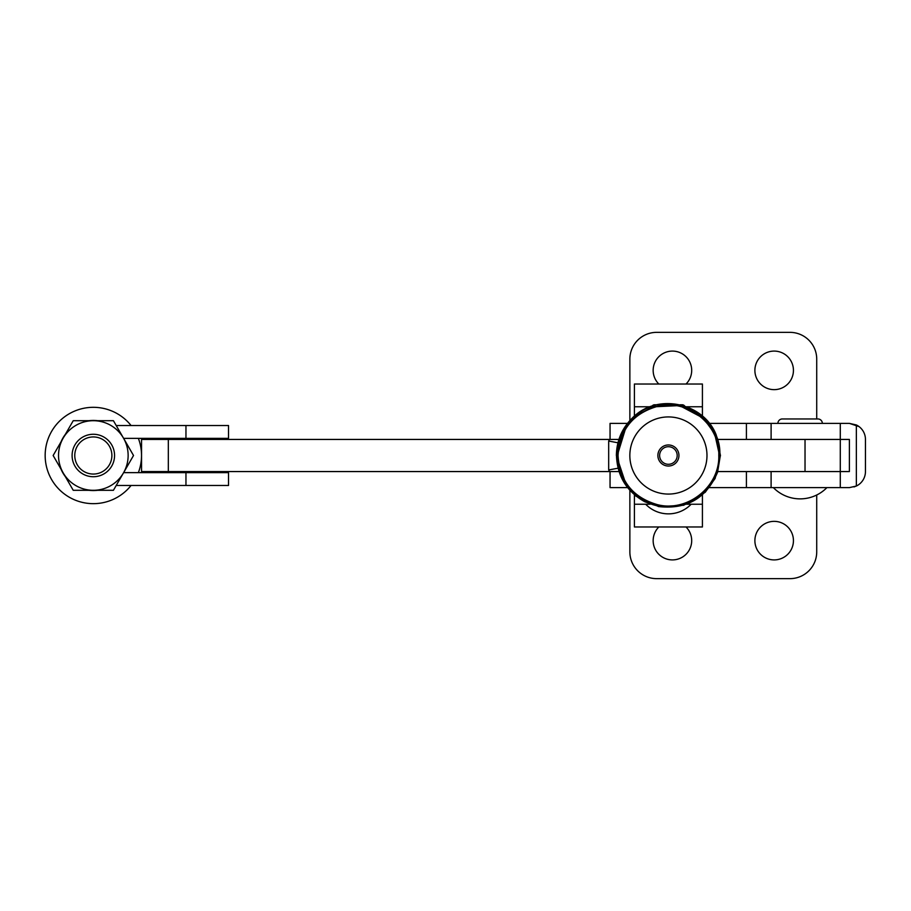 <?xml version="1.0" encoding="UTF-8"?>
<svg xmlns="http://www.w3.org/2000/svg" width="911" height="911" viewBox="0 0 911 911"><rect width="100%" height="100%" fill="white"/><g stroke="black" fill="none" stroke-linecap="round" stroke-linejoin="round"><path stroke-width="1.37" d="M654.622 404.769L656.808 404.769L654.622 404.769A3.075 3.075 0 0 0 652.105 406.078M682.202 404.769L680.05 404.769L682.202 404.769A3.075 3.075 0 0 1 684.708 406.067M706.982 455.5A38.569 38.569 0 0 0 668.412 416.931A38.569 38.569 0 0 0 629.843 455.5A38.569 38.569 0 0 0 668.412 494.069A38.569 38.569 0 0 0 706.982 455.5M678.946 455.5A10.533 10.533 0 0 0 668.412 444.967A10.533 10.533 0 0 0 657.879 455.5A10.533 10.533 0 0 0 668.412 466.033A10.533 10.533 0 0 0 678.946 455.5M659.621 455.5A8.791 8.791 0 0 0 668.412 464.291A8.791 8.791 0 0 0 677.192 455.5A8.791 8.791 0 0 0 668.412 446.709A8.791 8.791 0 0 0 659.621 455.5M650.112 504.227L634.409 504.227L634.409 526.979L702.415 526.979L702.415 494.901M634.409 504.227L634.409 494.901M702.415 416.099L702.415 384.021L634.409 384.021L634.409 416.088M702.415 504.227L686.712 504.227M702.415 406.773L686.712 406.773M650.124 406.773L634.409 406.773M618.911 471.568L141.547 471.568L141.547 439.432L609.561 439.432L608.685 441.049L617.943 442.78M618.911 439.432L609.561 439.432M609.561 471.568L608.685 469.951L617.943 468.22M610.051 471.568L610.051 487.624L627.463 487.624M610.051 439.432L610.051 423.376L627.463 423.376M131.059 485.483A48.192 48.192 0 0 1 49.832 434.775A48.192 48.192 0 0 1 131.059 425.517M138.37 438.362A48.192 48.192 0 0 1 138.37 472.638M185.958 438.362L185.958 425.517L228.524 425.517L228.524 438.362L123.623 438.362M228.524 472.638L228.524 485.483L185.958 485.483L185.958 472.638L228.524 472.638M89.005 490.3A35.073 35.073 0 0 0 97.659 490.3M97.659 420.7A35.073 35.073 0 0 0 89.005 420.7M65.353 434.353A35.073 35.073 0 0 0 61.026 441.846M61.026 469.154A35.073 35.073 0 0 0 65.353 476.647M102.465 436.335A21.226 21.226 0 0 1 112.497 464.633A21.226 21.226 0 0 1 84.199 474.665A21.226 21.226 0 0 1 74.167 446.367A21.226 21.226 0 0 1 102.465 436.335M85.349 472.251A18.55 18.55 0 0 0 110.083 463.483A18.55 18.55 0 0 0 101.315 438.749A18.55 18.55 0 0 0 76.581 447.517A18.55 18.55 0 0 0 85.349 472.251M93.332 490.3L73.233 490.3L63.189 472.9A34.8 34.8 0 0 1 63.189 438.1L73.233 420.7L93.332 420.7A34.8 34.8 0 0 0 63.189 438.1L53.145 455.5L63.189 472.9A34.8 34.8 0 0 0 123.475 472.9L113.419 490.3L93.332 490.3M113.419 420.7L93.332 420.7A34.8 34.8 0 0 1 123.475 472.9L133.518 455.5L113.419 420.7M185.958 425.517L116.209 425.517M123.623 472.638L185.958 472.638M116.209 485.483L185.958 485.483M840.284 487.624L771.105 487.624L771.105 471.568L840.284 471.568L840.284 487.624L849.382 487.624L856.351 486.041A16.068 16.068 0 0 0 865.45 471.568L865.45 439.432A16.068 16.068 0 0 0 856.351 424.959L849.382 423.376L771.105 423.376L771.105 439.432L849.382 439.432L849.382 471.568L717.914 471.568M840.284 471.568L840.284 439.432L717.914 439.432M774.156 559.912A19.279 19.279 0 0 1 754.889 540.633A19.279 19.279 0 0 1 774.156 521.354A19.279 19.279 0 0 1 793.435 540.633A19.279 19.279 0 0 1 774.156 559.912M686.029 526.979A19.279 19.279 0 0 1 672.432 559.912A19.279 19.279 0 0 1 658.824 526.979M658.824 384.021A19.279 19.279 0 0 1 672.432 351.088A19.279 19.279 0 0 1 686.029 384.021M774.156 389.646A19.279 19.279 0 0 1 754.889 370.367A19.279 19.279 0 0 1 774.156 351.088A19.279 19.279 0 0 1 793.435 370.367A19.279 19.279 0 0 1 774.156 389.646M822.348 423.376A4.418 4.418 0 0 0 817.93 418.958L782.321 418.958A4.418 4.418 0 0 0 777.903 423.376M849.382 423.376L859.084 426.633M856.852 485.779L854.04 486.941M629.865 420.529L629.865 359.128A26.772 26.772 0 0 1 656.637 332.356L789.951 332.356A26.772 26.772 0 0 1 816.723 359.128L816.723 418.958M816.723 494.992L816.723 551.872A26.772 26.772 0 0 1 789.951 578.644L656.637 578.644A26.772 26.772 0 0 1 629.865 551.872L629.865 490.471M771.105 487.624L709.362 487.624M840.284 439.432L840.284 423.376M771.105 423.376L709.362 423.376M805.028 471.568L805.028 439.432M168.319 471.568L168.319 439.432M856.351 486.041L856.351 424.959M746.416 487.624L746.416 471.568M746.416 439.432L746.416 423.376M645.66 504.227A31.68 31.68 0 0 0 691.164 504.227M718.79 455.5C719.861 486.576 687.52 512.494 657.423 504.66C632.849 497.452 619.719 481.065 618.034 455.5C619.799 429.593 633.179 413.138 658.197 406.169C688.124 398.904 719.827 424.731 718.79 455.5M719.553 455.5C717.344 483.616 702.438 500.526 674.823 506.243C645.466 510.866 616.36 485.221 617.271 455.5L626.108 426.758L636.436 415.587L652.606 406.864L679.572 405.589L703.417 418.217L714.691 433.727L719.553 455.5M719.838 455.5L718.221 468.288C708.974 495.128 690.219 507.871 661.967 506.516C637.188 504.113 616.348 480.473 616.986 455.5C617.02 446.994 619.013 438.965 622.965 431.438L635.013 416.395C665.69 387.357 722.002 413.309 719.838 455.5M720.35 455.5L717.549 472.319C706.594 497.964 687.236 509.42 659.484 506.664L644.829 501.779C626.711 491.667 617.259 476.237 616.474 455.5C616.645 441.858 621.336 430.003 630.549 419.948C654.257 392.459 703.93 401.523 716.399 435.617L720.35 455.5M720.453 455.5L715.146 478.4L705.216 492.304L683.717 505.241L658.664 506.618L635.867 496.119L626.791 486.747L616.371 455.5C616.633 440.275 622.304 427.441 633.384 417.01C657.901 392.903 703.747 402.776 716.171 434.832L720.453 455.5M608.685 469.951L608.685 441.049M773.359 487.624A37.488 37.488 0 0 0 826.903 487.624"/></g></svg>
